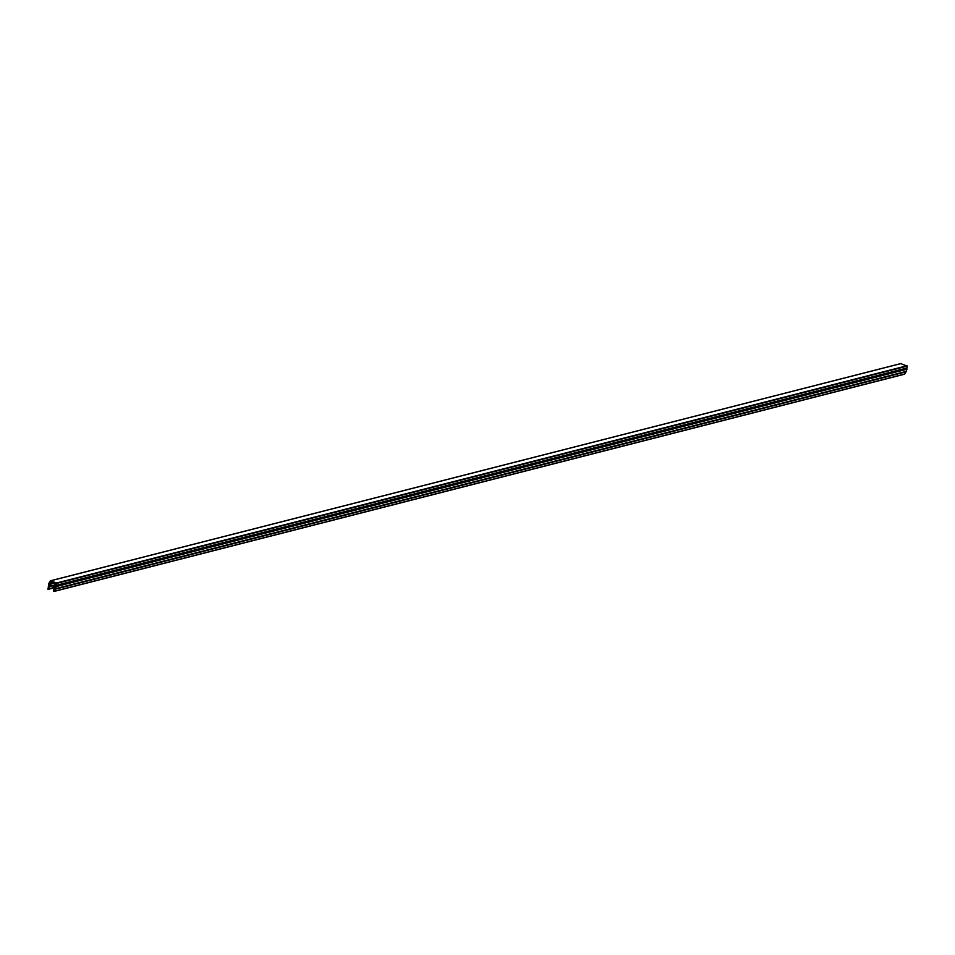 <?xml version="1.0" encoding="UTF-8"?>
<svg xmlns="http://www.w3.org/2000/svg" width="955" height="955" viewBox="0 0 955 955"><rect width="100%" height="100%" fill="white"/><g stroke="black" fill="none" stroke-linecap="round" stroke-linejoin="round"><path stroke-width="1.43" d="M48.812 583.469L47.989 589.283A0.716 0.68 -104.3 0 0 48.86 588.841L49.517 586.728L51.081 585.94L50.782 585.105L49.123 585.69L49.696 584.269A1.433 1.373 -104.3 0 0 50.651 583.35L51.116 582.264L55.187 583.696L55.08 584.961A1.433 1.373 -104.3 0 0 55.33 586.322L54.889 587.91L53.552 586.107L54.089 588.387L53.42 590.5A0.716 0.68 -104.3 0 0 53.862 591.42L55.82 588.626L56.572 582.992L50.412 580.807L48.812 583.469M54.22 591.36L904.588 374.193L906.331 371.364L907.25 366.111L900.78 363.64M55.02 585.32L49.517 586.728M53.85 583.207L49.708 584.269L53.85 583.207M54.077 583.29L49.505 584.46M52.764 582.813L50.651 583.35M907.071 365.741L56.572 582.992M901.078 363.557L50.567 580.819M55.103 584.914L51.081 585.94M53.802 587.803L48.717 589.104M53.707 587.6L48.86 588.841M904.779 374.014L54.268 591.264M905.4 372.02L54.889 589.283M906.188 371.531L55.688 588.781M906.331 371.364L55.82 588.626M906.999 369.215L56.5 586.477M906.987 369L56.476 586.251M906.641 368.308L56.142 585.57M906.629 368.093L56.13 585.343M907.25 366.111L56.751 583.362M905.531 371.865L55.032 589.116M55.163 586.072L54.041 586.358M50.149 585.427L49.123 585.69M53.85 587.91L48.383 589.307M900.923 363.557L50.412 580.807M55.056 585.725L53.552 586.107M904.588 374.193L54.077 591.443"/></g></svg>
